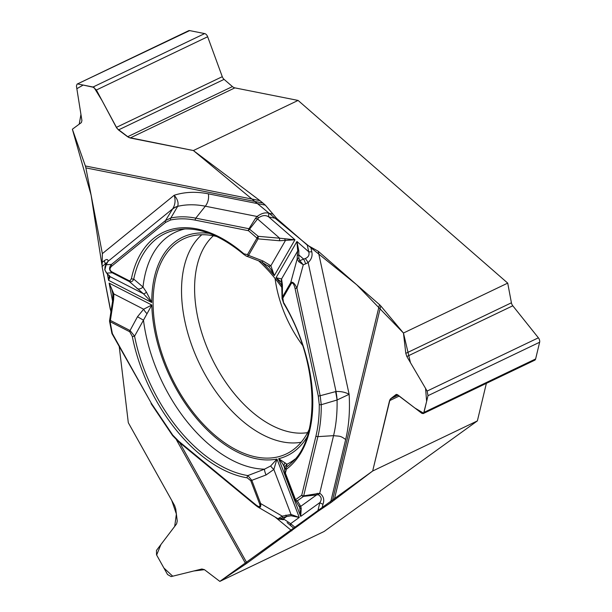 <?xml version="1.0" encoding="UTF-8"?>
<svg xmlns="http://www.w3.org/2000/svg" width="612" height="612" viewBox="0 0 612 612"><rect width="100%" height="100%" fill="white"/><g stroke="black" fill="none" stroke-linecap="round" stroke-linejoin="round"><path stroke-width="0.92" d="M317.72 511.517L321.904 508.694L322.983 504.181A5.799 3.779 -166.5 0 1 319.862 502.582L317.72 511.517L247.003 563.147A12.378 1.063 -29.2 0 1 245.825 563.966L219.838 581.4L204.439 569.673L193.752 570.996L172.714 576.198L163.878 567.974L156.641 555.023L160.902 544.558L174.695 526.397L176.386 514.049L171.735 500.409L128.306 422.708L119.233 346.622L128.306 422.708L174.634 505.611L175.751 508.985L177.25 521.026L176.623 523.849L156.481 550.387L156.534 554.824L167.535 574.515L171.123 576.588L201.853 568.999L204.439 569.673L219.838 581.4L372.67 471.018L390.058 399.399L396.89 394.426L414.882 408.013L423.634 413.215L426.633 401.411L425.569 388.413L410.445 362.641L403.453 333.027L356.712 284.779L301.854 240.386L193.384 150.544L128.772 137.478L117.099 128.558L102.112 100.712L93.98 87.394L83.171 85.06L76.844 88.694L80.945 114.436L79.231 124.152L72.369 129.224L91.104 195.09L101.906 264.805M85.879 167.887A12.378 9.119 101.2 0 0 85.359 165.959L259.962 200.644L262.953 203.069L85.879 167.887L102.357 253.628L102.082 266.549L110.933 311.868M77.158 84.081L188.672 30.699A3.871 2.287 64.4 0 1 189.651 30.6L77.081 84.119L76.424 86.047L81.916 120.556L81.388 122.561L72.369 129.224L85.359 165.959M486.379 383.349L477.368 420.903L324.1 531.491L219.838 581.4M477.368 420.903L372.67 471.018L330.449 502.942L345.665 439.515A163.09 96.551 -115.6 0 0 349.123 394.319L337.059 400.003L321.246 404.708C321.354 416.198 320.229 426.839 317.888 436.639L333.563 435.66C339.966 436.417 340.073 435.514 345.665 439.515M321.904 508.694L330.449 502.942M275.094 278.483A90.232 53.42 -115.6 0 0 302.55 345.313M189.651 30.6L204.66 33.584A3.871 2.287 64.4 0 1 207.659 36.751L222.278 76.684A4.253 2.517 64.4 0 0 224.084 79.376L232.422 86.575A6.962 4.123 64.4 0 0 234.87 87.876L298.082 100.429L507.715 283.119L511.41 302.795L405.802 353.353L406.85 356.513L427.122 391.068L428.002 395.681L423.994 412.389L423.198 413.597L421.79 413.307L397.662 394.817L396.109 394.495L390.647 398.71L389.553 400.669L372.67 471.018M298.082 100.429L193.384 150.544L259.962 200.644M262.953 203.069L265.356 205.158L276.769 218.53L268.745 216.931C265.723 214.881 262.334 215.187 258.562 217.834L257.56 218.958L255.456 218.392L257.094 216.487C261.523 213.228 265.478 212.173 268.959 213.328A5.799 4.276 101.2 0 0 268.745 216.931L294.953 239.774L279.477 240.753L258.065 238.871A1.935 1.446 -150 0 1 256.986 238.114L248.503 230.716A1.935 0.918 -48.9 0 1 249.75 228.934L257.56 218.958L279.653 238.206L294.953 239.774L274.291 275.599L271.139 269.632L268.829 266.61M332.201 501.672L379.486 304.615L318.194 251.211L307.293 245.129L276.769 218.53M379.486 304.615A12.378 8.063 -166.5 0 1 380.771 305.923L334.152 500.233M507.715 283.119L403.453 333.027L380.771 305.923M224.084 79.376L118.476 129.935L127.617 136.751L130.172 137.991L193.384 150.544M118.476 129.935L116.341 127.395L96.398 90.01L93.039 87.019L78.022 84.035M423.274 413.559L534.727 360.208A3.871 2.287 64.4 0 0 535.622 358.953L539.631 342.246A3.871 2.287 64.4 0 0 538.384 337.816L512.795 305.793A4.253 2.517 64.4 0 1 511.41 302.795M403.453 333.027L405.802 353.353M216.931 236.569A119.149 70.541 -115.6 0 0 186.813 237.532A119.149 70.541 -115.6 0 0 177.006 242.803A119.149 70.541 -115.6 0 0 175.552 385.269A119.149 70.541 -115.6 0 0 289.568 452.199A119.149 70.541 -115.6 0 0 309.205 429.349M282.086 287.785A119.149 70.541 -115.6 0 0 258.516 260.727M294.257 528.638L287.112 522.64M322.983 504.181C324.62 499.652 323.541 496.011 319.739 493.272L318.347 494.733L303.544 496.363L303.682 495.85L319.739 493.272L333.563 435.66A152.319 90.178 -115.6 0 0 337.059 400.003A38.678 7.619 -105 0 0 335.606 391.611L336.026 391.512C341.075 391.313 345.443 392.246 349.123 394.319L318.194 251.211M290.907 525.876A5.799 2.884 -50.5 0 1 290.623 523.673L284.228 519.389L280.464 518.662L278.95 519.045M146.773 313.436A5.799 1.805 -129.2 0 1 143.644 309.221L151.814 305.021L143.476 320.183L137.493 316.741L130.042 330.518A1.935 1.232 117.2 0 0 129.729 331.758L132.291 336.432A133.837 79.231 -115.6 0 0 247.187 477.827L250.775 480.718L259.618 503.89C260.582 507.118 259.366 507.463 255.961 504.915A1.935 0.964 129.5 0 0 256.13 505.734L178.88 442.009A1.935 0.964 129.5 0 1 178.704 441.191L172.683 435.033L151.355 403.316L112.356 333.54L110.076 321.667A1.935 0.635 169.1 0 1 109.579 321.361L111.866 333.226A1.935 1.935 0 0 0 112.073 333.808L112.356 333.54A1.935 0.635 169.1 0 1 111.866 333.226M278.001 518.731L282.247 516.161L291.014 514.44L299.253 517.454L276.968 459.046L270.703 465.946L264.537 469.167L247.86 475.585L251.838 480.405L260.674 503.577C261.11 506.981 260.215 508.144 257.989 507.057L257.683 506.858M270.703 465.946A5.799 1.484 40.3 0 0 273.855 469.458L276.968 459.046A121.084 71.681 64.4 0 1 151.814 305.021L109.12 283.111L113.855 293.928L113.603 299.612A1.935 0.49 8.8 0 0 112.784 299.88L109.571 320.703A1.935 0.49 8.8 0 1 110.39 320.428L130.042 330.518L134.571 336.164L143.476 320.183A128.742 76.217 -115.6 0 0 264.537 469.167A5.799 1.377 67.2 0 0 266.067 474.966L250.775 480.718M112.585 301.15L109.12 283.111L111.514 288.39L113.029 294.548M284.067 466.421L282.423 463.292L278.674 458.671L300.699 516.406L299.704 507.44A1.935 1.629 154.1 0 0 299.773 507.616L299.895 507.891M295.015 288.313C293.814 283.608 292.513 282.086 291.128 283.746A1.935 1.446 -150 0 1 290.715 282.668C292.475 281.321 294.548 283.134 296.927 288.114L320.175 395.727L321.246 404.708A1.935 0.964 -0.5 0 1 319.265 404.463L318.271 395.926L295.015 288.313A1.935 0.581 -12.2 0 0 296.927 288.114L303.284 264.797L298.786 261.729L297.187 258.907A1.935 1.109 1.6 0 1 298.855 258.203L299.765 260.643L303.284 264.797L305.633 263.871A5.799 0.933 -111.4 0 0 303.651 259.121L305.312 258.516C308.502 257.139 309.649 254.898 308.731 251.777L307.293 245.129M291.128 283.746L282.836 298.128L283.693 303.414C319.143 361.929 320.742 437.664 291.641 462.726A131.97 78.129 -115.6 0 1 286.515 467.101L286.982 464.233L278.674 458.671A121.084 71.681 64.4 0 0 306.949 437.228M283.96 303.116A133.837 79.231 64.4 0 1 286.385 469.22L285.391 473.114L295.535 499.698L301.739 495.223L315.945 436.012C318.255 426.334 319.357 415.816 319.265 404.463M281.65 282.346L276.027 277.741L281.581 278.927L282.392 284.909L282.423 297.05L290.715 282.668L297.187 258.907L297.279 255.724A1.935 1.109 1.6 0 1 298.947 255.02L303.651 259.121L299.765 260.643A1.935 0.933 -47.8 0 0 298.786 261.729M318.347 494.733C321.545 496.822 322.05 499.43 319.862 502.582L300.699 516.406L301.242 508.457L300.737 506.369A1.935 1.844 148.5 0 1 298.694 505.581M285.88 515.09A1.935 0.436 73.6 0 0 286.63 516.543L291.098 515.778L299.253 517.454L290.623 523.673L295.397 527.613M279.011 519.053L282.469 519.619A5.799 3.435 -74.3 0 0 284.228 519.389M281.214 519.343A5.799 4.406 -82.4 0 0 283.188 519.03L286.63 516.543L282.996 517.614A1.935 0.436 73.6 0 1 282.247 516.161L260.674 503.577L259.618 503.89M285.1 462.787A5.799 4.697 164.2 0 0 284.167 466.688L284.741 469.052M284.725 468.846A5.799 5.707 -1.4 0 1 286.982 464.233A128.742 76.217 -115.6 0 0 295.03 459.077M285.391 473.114L284.84 472.686L284.718 470.024L286.515 467.101A1.935 1.545 -126.5 0 0 286.385 469.22M247.187 477.827A1.935 1.438 -80.8 0 1 247.86 475.585A131.97 78.129 64.4 0 1 134.571 336.164A1.935 0.62 -11.2 0 1 132.291 336.432M279.202 518.173A1.935 1.53 55 0 0 280.464 518.662L282.996 517.614M266.067 474.966L273.855 469.458L291.014 514.44L291.098 515.778M315.945 436.012A1.935 1.262 13.5 0 0 317.888 436.639L303.682 495.85A1.935 1.262 13.5 0 1 301.739 495.223A1.935 1.553 54.2 0 0 303.544 496.363L297.34 500.838A1.935 1.844 148.5 0 1 295.129 499.706L285.108 473.42M301.242 508.457A1.935 1.629 154.1 0 1 299.773 507.616L295.29 500.035M265.356 205.158L208.355 193.836A163.09 96.551 -115.6 0 0 174.175 195.266C177.549 199.114 178.727 202.779 177.71 206.275L170.832 217.987C178.666 216.365 186.981 216.418 195.779 218.155L205.326 206.206L257.094 216.487L258.562 217.834M208.363 193.843C209.075 198.441 208.065 202.557 205.326 206.206A152.319 90.178 -115.6 0 0 177.687 206.343A38.678 22.001 -148.5 0 0 172.538 209.09L172.729 208.784C175.231 204.691 175.713 200.185 174.175 195.266L102.357 253.628M102.166 262.426L104.507 260.521C106.947 258.952 108.117 259.236 108.003 261.378A5.799 4.758 -155.7 0 0 107.215 262.533M104.507 260.521A5.799 4.628 50.9 0 0 105.417 263.833L106.121 262.915L106.947 263.076M104.92 267.115L106.159 264.759L104.851 269.884L106.725 273.128L110.16 276.678L108.592 280.342L151.776 302.512L146.459 292.176L142.994 287.036L133.737 279.08A131.97 78.129 64.4 0 1 179.913 229.316C199.573 226.998 220.955 235.436 244.066 254.63A1.935 0.926 -49.2 0 1 243.92 253.835A133.837 79.231 -115.6 0 0 131.442 278.537L130.211 280.671L128.987 280.633L111.851 271.843C109.494 270.274 109.418 268.416 111.621 266.251A1.935 1.545 -129.1 0 1 111.522 264.399L165.531 220.519L170.832 217.987A1.935 1.545 -101.8 0 0 170.649 219.983C178.398 218.385 186.614 218.438 195.297 220.152L248.503 230.716A1.935 1.423 101.2 0 1 248.985 228.727L255.456 218.392M243.92 253.835L247.477 254.607L256.986 238.114A1.935 0.918 131.1 0 1 258.233 236.331L258.065 238.871L248.548 255.372L247.822 256.107L246.613 256.168M268.798 266.58L268.125 265.868M261.707 262.035A5.799 1.117 -67.4 0 0 262.938 260.98L270.879 265.753L274.291 275.599A121.084 71.681 64.4 0 0 261.814 262.081M209.373 233.386A121.084 71.681 64.4 0 0 151.776 302.512L143.422 293.745L129.331 281.558L112.195 272.761C108.928 270.397 108.706 267.612 111.522 264.399L106.159 264.759L107.115 263.084A5.799 3.817 -150.2 0 0 106.572 263.749L107.215 262.525M107.115 263.084L108.003 261.378L172.729 208.784A38.678 20.884 32 0 1 177.71 206.275M109.319 275.346L108.592 280.342L107.33 273.771M184.878 228.965A128.742 76.217 -115.6 0 0 142.994 287.036A5.799 4.185 131.8 0 1 137.088 288.619M131.442 278.537A1.935 1.232 11.9 0 0 133.737 279.08C132.789 281.382 131.32 282.201 129.331 281.558A1.935 1.232 117.2 0 1 128.987 280.633M146.459 292.176A5.799 2.027 126.5 0 1 143.422 293.745L110.16 276.678A1.935 1.828 147.4 0 1 109.586 276.119L106.45 272.929A1.935 1.53 133.8 0 1 106.22 272.631M113.603 299.612L110.39 320.428A1.935 1.232 117.2 0 0 110.076 321.667L129.729 331.758M111.851 271.843A1.935 1.232 117.2 0 0 112.195 272.761L106.725 273.128A1.935 1.53 133.8 0 1 106.45 272.929L104.767 269.747A1.935 0.666 168.5 0 1 104.79 269.586M104.851 269.884A1.935 0.666 168.5 0 1 104.767 269.747L105.134 266.373M113.052 294.762A1.935 0.773 -4.6 0 1 113.021 294.647A1.935 0.773 -4.6 0 1 113.855 293.928L143.644 309.221L137.493 316.741M195.297 220.152A1.935 1.423 -78.8 0 1 195.779 218.155L248.985 228.727L258.233 236.331L279.653 238.206L279.477 240.753M310.774 247.072L311.783 251.731C312.678 255.885 311.47 259.488 308.15 262.525A5.799 0.451 -125 0 0 305.312 258.516M311.783 251.731A5.799 1.744 167.8 0 1 308.731 251.777L296.935 241.495L298.801 250.821L298.855 258.203M297.279 255.724L297.684 251.004L296.935 241.495L276.027 277.741A121.084 71.681 64.4 0 1 282.048 285.705M305.633 263.871L308.15 262.525L336.026 391.512A38.678 8.025 77 0 1 337.158 399.942M267.773 265.524A5.799 2.876 -47.9 0 0 267.987 265.753A5.799 2.876 -47.9 0 0 270.879 265.753L285.299 240.753A1.935 0.681 84.3 0 1 284.924 238.726M282.063 286.255A5.799 3.81 -1 0 1 282.392 284.909M282.086 298.327L282.423 297.05A1.935 1.446 -150 0 0 282.836 298.128M282.078 298.863L281.642 282.239A5.799 5.225 -21.3 0 1 281.642 282.224A5.799 5.225 -21.3 0 1 281.581 278.927L297.684 251.004A1.935 0.528 8.1 0 1 298.801 250.821M295.535 499.698A1.935 1.553 54.2 0 0 297.34 500.838L300.737 506.369L316.886 494.71L317.245 493.31M102.059 266.427L110.328 309.45M307.584 432.638A110.795 65.591 64.4 0 1 211.523 357.63A110.795 65.591 64.4 0 1 213.351 235.773M232.422 86.575L127.617 136.751M222.278 76.684L116.341 127.395M234.87 87.876L130.172 137.991M207.659 36.751L96.398 90.01M204.66 33.584L93.039 87.019M396.339 394.419L395.903 394.625M398.091 395.145L390.647 398.71M512.795 305.793L406.85 356.513M399.246 396.033L389.553 400.669M535.622 358.953L423.994 412.389M539.631 342.246L428.002 395.681M538.384 337.816L427.122 391.068M301.165 442.262A116.586 69.018 64.4 0 1 199.344 363.467A116.586 69.018 64.4 0 1 201.822 234.733M179.66 442.644L247.003 563.147M291.809 530.818L275.117 517.048M245.825 563.966L176.44 439.821M102.082 266.549L105.417 263.833L105.692 265.287M111.109 310.728L110.282 309.251M255.961 504.915L178.704 441.191M151.355 403.316L112.073 333.808M172.683 435.033A1.935 0.574 141.1 0 0 172.584 435.568M268.959 213.328L273.013 214.131M111.621 266.251L165.623 222.37L170.649 219.983M247.477 254.607A1.935 1.446 30 0 0 248.548 255.372L262.938 260.98M165.623 222.37A1.935 1.545 -129.1 0 1 165.531 220.519L172.538 209.09M318.271 395.926A1.935 0.581 -12.2 0 0 320.175 395.727L335.606 391.611M112.723 292.582L112.822 293.102M299.987 508.128L299.826 507.723M257.989 507.057L277.879 518.662M284.679 470.2L284.725 468.891M151.072 403.591L172.584 435.576L178.88 442.009M256.137 505.734L257.874 506.981M278.537 518.953L278.154 518.8M295.099 499.606A1.935 1.935 0 0 0 296.575 500.93M268.745 266.518L261.707 262.028L245.917 255.923M105.478 265.669L106.58 263.741M246.506 256.137L244.066 254.63M109.716 320.206A1.935 1.935 0 0 0 109.579 321.361M112.784 299.88L112.845 293.247M282.071 298.449L283.693 303.414"/></g></svg>
